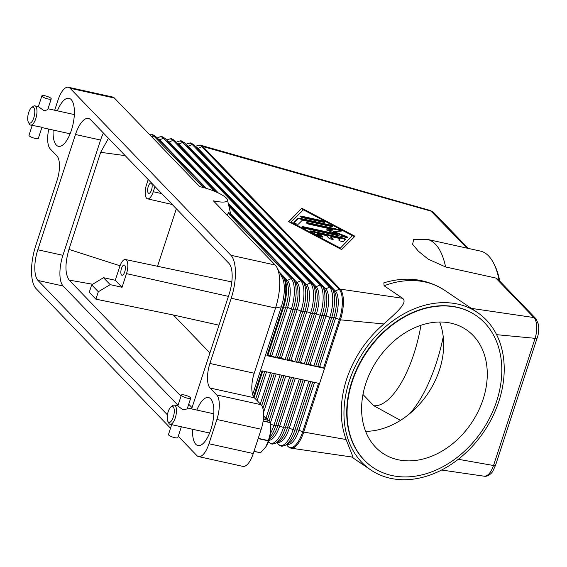 <?xml version="1.0" encoding="UTF-8"?>
<svg xmlns="http://www.w3.org/2000/svg" width="567" height="567" viewBox="0 0 567 567"><rect width="100%" height="100%" fill="white"/><g stroke="black" fill="none" stroke-linecap="round" stroke-linejoin="round"><path stroke-width="0.85" d="M114.385 98.041L199.704 186.628A21.971 5.039 -161.9 0 1 227.445 199.839A21.971 5.039 -161.9 0 1 213.383 200.838L275.215 265.037L230.904 255.263L70.081 88.261L114.385 98.041A19.675 7.591 -77.6 0 0 112.677 97.028L68.366 87.254A19.675 7.591 102.4 0 1 70.081 88.261M228.664 212.59L229.139 212.76L228.664 212.59L227.083 215.063M253.534 396.652L261.975 370.825L319.575 383.533L324.537 368.366L295.733 362.008A1.637 0.376 -161.9 0 1 294.72 361.696L290.935 360.208A1.637 0.376 18.1 0 0 289.113 359.804L286.937 359.981L302.799 311.446A1.637 0.376 -161.9 0 1 301.998 311.361A1.637 0.376 -161.9 0 1 300.985 311.042A24.246 9.355 -77.6 0 0 300.765 280.778L297.002 282.508L230.549 213.511L230.719 214.489M54.687 110.239L58.004 100.104A19.675 7.591 102.4 0 1 64.007 89.097A19.675 7.591 102.4 0 1 68.366 87.254M353.092 457.186L346.097 439.531C339.513 421.246 339.676 401.152 346.586 379.259C353.964 357.437 366.395 339.002 383.873 323.963L340.398 319.831L324.537 368.366A1.637 0.376 -161.9 0 1 323.516 368.054L319.731 366.558A1.637 0.376 18.1 0 0 317.917 366.154L315.734 366.339A1.637 0.376 -161.9 0 1 314.933 366.247A1.637 0.376 -161.9 0 1 313.92 365.935L310.135 364.439A1.637 0.376 18.1 0 0 308.313 364.042L306.137 364.22A1.637 0.376 -161.9 0 1 305.337 364.127A1.637 0.376 -161.9 0 1 304.316 363.816L300.531 362.32A1.637 0.376 18.1 0 0 298.717 361.923L296.534 362.1A1.637 0.376 -161.9 0 1 295.733 362.008L276.533 357.777A1.637 0.376 -161.9 0 1 275.519 357.465L271.735 355.97A1.637 0.376 18.1 0 0 269.913 355.566L267.737 355.743A1.637 0.376 -161.9 0 1 266.937 355.658L282.798 307.123A1.637 0.376 -161.9 0 0 283.599 307.208A24.246 9.355 -77.6 0 0 283.968 277.653A24.246 9.355 -77.6 0 0 283.38 276.937A1.637 1.467 136.1 0 0 282.579 276.42L280.424 274.18M286.937 359.981A1.637 0.376 -161.9 0 1 286.137 359.896A1.637 0.376 -161.9 0 1 285.116 359.577L281.331 358.089A1.637 0.376 18.1 0 0 279.517 357.685L277.334 357.862A1.637 0.376 -161.9 0 1 276.533 357.777L266.937 355.658M252.648 394.526L281.324 306.797A24.594 9.49 -77.6 0 0 282.352 277.887L276.965 267.546A34.431 13.289 -77.6 0 0 275.215 265.037M467.031 248.14L430.431 210.527L433.599 212.434A4.919 4.394 136.1 0 0 433.592 212.419A4.919 4.394 136.1 0 0 433.287 212.136A4.919 4.394 136.1 0 0 431.537 211.285L202.837 146.513A24.594 9.49 -77.6 0 0 200.909 145.308A24.594 9.49 -77.6 0 0 200.697 145.251C200.413 144.833 198.996 145.095 196.444 146.031L195.594 146.513M383.873 323.963C396.957 311.978 408.169 302.757 402.598 298.285L340.179 289.127L202.837 146.513A1.637 1.467 136.1 0 0 201.824 146.633A24.246 9.355 -77.6 0 0 196.444 146.031M402.598 298.285L384.079 285.754L383.859 282.82C406.128 276.164 426.419 278.673 444.726 290.354A95.086 72.25 -55.9 0 0 384.079 285.754M496.593 334.672L535.099 338.329C537.339 330.717 537.374 324.381 535.205 319.32L533.873 317.548A4.919 4.394 -43.9 0 1 535.624 318.399A4.919 4.394 -43.9 0 1 535.928 318.689L498.308 279.616L495.82 278.036L533.873 317.548L471.354 308.377M495.82 278.036L445.605 266.958L428.205 259.162L418.474 251.287L412.606 244.306L413.683 239.352L427.199 239.352A95.086 36.692 -77.6 0 1 445.605 266.958M288.49 221.569L301.807 208.224L354.956 236.233L341.632 249.572L288.49 221.569M458.278 459.298L493.531 465.507L535.099 338.329A4.919 1.127 18.1 0 0 536.899 338.279A4.919 1.127 18.1 0 0 537.126 338.067C538.452 334.991 538.933 330.511 538.558 324.629L535.935 318.704A4.919 4.394 -43.9 0 1 535.943 318.697A4.919 4.394 -43.9 0 1 536.091 318.86M301.807 208.224L288.759 221.711M354.488 236.694L301.609 208.833M339.902 248.594L352.398 235.666L303.345 209.811L291.048 222.129L290.85 222.739L339.902 248.594L352.398 235.666M291.048 222.129L340.101 247.985M323.516 368.054L339.385 319.519A1.637 0.376 -161.9 0 0 340.398 319.831A24.594 9.49 -77.6 0 0 340.179 289.127A1.637 1.467 136.1 0 0 339.165 289.248L201.824 146.633L198.06 148.37A21.659 8.356 -77.6 0 0 196.352 147.3M346.097 439.531L303.714 432.068A1.637 0.376 -161.9 0 1 302.7 431.756A24.246 9.355 102.4 0 1 287.816 446.342A1.637 1.467 -43.9 0 0 287.937 446.484L290.758 448.128A24.594 9.49 -77.6 0 0 291.027 448.178A24.594 9.49 -77.6 0 0 303.714 432.068L319.575 383.533M498.882 401.301A95.086 72.25 -55.9 0 1 370.79 469.944A95.086 72.25 -55.9 0 1 349.293 381.095A95.086 72.25 -55.9 0 1 477.386 312.452A95.086 72.25 -55.9 0 1 498.882 401.301M499.789 281.161A93.449 36.061 -77.6 0 0 494.374 264.626L493.474 262.904A95.086 36.692 102.4 0 1 499.13 280.474M427.199 239.352L480.369 251.082A95.086 36.692 102.4 0 1 493.474 262.904M484.14 476.202L484.204 476.209C488.882 477.102 492.829 471.553 492.879 471.099L495.551 465.245A4.919 1.127 18.1 0 1 495.331 465.457A4.919 1.127 18.1 0 1 493.531 465.507C490.873 472.85 487.677 476.4 483.942 476.16M372.803 467.35A91.811 69.762 -55.9 0 1 372.625 467.229A91.811 69.762 -55.9 0 1 351.873 381.449A91.811 69.762 -55.9 0 1 475.55 315.174A91.811 69.762 -55.9 0 1 475.727 315.287M496.657 401.195A91.811 69.762 -55.9 0 1 372.98 467.47A91.811 69.762 -55.9 0 1 352.227 381.683A91.811 69.762 -55.9 0 1 475.904 315.408A91.811 69.762 -55.9 0 1 496.657 401.195M365.793 383.519A74.561 56.657 -55.9 0 1 466.237 329.689A74.561 56.657 -55.9 0 1 483.091 399.359A74.561 56.657 -55.9 0 1 382.647 453.189A74.561 56.657 -55.9 0 1 365.793 383.519M365.63 431.359A74.561 56.657 124.1 0 0 439.489 369.847A74.561 56.657 124.1 0 0 439.645 322.006M154.961 186.564L153.274 191.731A10.858 4.189 102.4 0 1 147.54 198.819A10.858 4.189 102.4 0 1 146.513 184.707L148.2 179.541M151.524 189.917A5.245 2.027 102.4 0 1 148.76 193.347A5.245 2.027 102.4 0 1 148.256 186.522A5.245 2.027 102.4 0 1 151.02 183.098A5.245 2.027 102.4 0 1 151.524 189.917M157.534 266.284L176.337 208.755M400.486 420.36L373.802 405.731A78.99 30.483 -77.6 0 0 413.882 353.907A78.99 30.483 -77.6 0 0 420.941 325.281M103.499 277.695L91.691 284.868L89.267 292.274L95.908 299.163L98.325 291.757L110.189 284.641L103.499 277.695L115.278 280.268L119.743 266.618A10.858 4.189 102.4 0 1 125.449 259.523A10.858 4.189 102.4 0 1 126.505 273.634L122.04 287.285L115.278 280.268M91.691 284.868L98.325 291.757M122.04 287.285L110.189 284.641M121.487 268.425A5.245 2.027 102.4 0 1 124.251 265.002A5.245 2.027 102.4 0 1 124.754 271.82A5.245 2.027 102.4 0 1 121.99 275.25A5.245 2.027 102.4 0 1 121.487 268.425M218.99 325.189L173.374 315.011L95.908 299.163M209.918 352.957L173.374 315.011M373.802 405.731L362.972 394.49M180.993 396.213L69.174 280.098L92.69 284.258M192.036 407.673L188.726 404.236M311.751 231.081L342.418 237.849A2.459 0.567 -161.9 0 1 345.523 239.409A2.459 0.567 -161.9 0 1 345.48 239.465L343.432 241.521A2.459 0.567 -161.9 0 1 340.824 241.188A2.459 0.567 -161.9 0 1 338.797 239.933A2.459 0.567 -161.9 0 1 338.832 239.876L340.115 238.594L330.83 236.545L333.127 238.934A2.459 0.567 -161.9 0 1 333.247 239.203A2.459 0.567 -161.9 0 1 331.213 239.125A2.459 0.567 -161.9 0 1 328.697 237.956L326.401 235.567L317.116 233.519L322.226 236.212A2.459 0.567 -161.9 0 1 323.027 236.949A2.459 0.567 -161.9 0 1 321.581 237.006A2.459 0.567 -161.9 0 1 319.157 236.163L310.978 231.853A2.459 0.567 -161.9 0 1 310.177 231.116A2.459 0.567 -161.9 0 1 311.751 231.081L311.552 231.69A2.459 0.567 18.1 0 0 310.489 231.549M321.581 220.598A2.459 0.567 -161.9 0 1 324.678 222.158A2.459 0.567 -161.9 0 1 323.112 222.193L303.182 217.792A2.459 0.567 -161.9 0 1 300.078 216.233A2.459 0.567 -161.9 0 1 301.651 216.204L321.581 220.598L321.383 221.208L301.453 216.814A2.459 0.567 18.1 0 0 300.39 216.672M299.596 218.26L329.753 224.908A2.459 0.567 -161.9 0 1 332.857 226.467A2.459 0.567 -161.9 0 1 331.284 226.502L302.409 220.131L298.469 224.078A2.459 0.567 -161.9 0 1 295.854 223.752A2.459 0.567 -161.9 0 1 293.826 222.498A2.459 0.567 -161.9 0 1 293.862 222.441L298.065 218.231A2.459 0.567 -161.9 0 1 299.596 218.26L299.404 218.862A2.459 0.567 18.1 0 0 297.866 218.841L293.947 222.767M337.627 234.284L326.153 229.876L333.035 229.515L309.462 224.312A2.459 0.567 -161.9 0 1 306.357 222.753A2.459 0.567 -161.9 0 1 307.931 222.725L338.336 229.437A2.459 0.567 -161.9 0 1 341.44 230.996A2.459 0.567 -161.9 0 1 341.022 231.159L333.708 231.542L345.913 236.233A2.459 0.567 -161.9 0 1 347.571 237.353A2.459 0.567 -161.9 0 1 345.998 237.389L305.103 228.366A2.459 0.567 -161.9 0 1 302.005 226.807A2.459 0.567 -161.9 0 1 303.572 226.772L337.627 234.284L337.429 234.894L303.373 227.381A2.459 0.567 18.1 0 0 302.31 227.239M345.204 239.742A2.459 0.567 18.1 0 0 342.22 238.452L311.552 231.69M322.517 237.119A2.459 0.567 18.1 0 0 322.028 236.822L316.918 234.128L317.116 233.519M332.772 239.373L330.632 237.155L330.83 236.545M340.115 238.594L338.91 240.202M324.175 222.328A2.459 0.567 18.1 0 0 321.383 221.208M332.347 226.637A2.459 0.567 18.1 0 0 329.555 225.517L299.404 218.862M347.061 237.523A2.459 0.567 18.1 0 0 345.714 236.843L333.509 232.151L333.708 231.542M340.937 231.166A2.459 0.567 18.1 0 0 338.138 230.039L307.732 223.334A2.459 0.567 18.1 0 0 306.669 223.192M333.035 229.515L332.836 230.124L327.52 230.4M69.174 280.098C64.964 273.918 64.886 263.683 68.947 249.395L100.678 152.325L125.172 155.634M68.947 249.395L120.027 265.788M100.678 152.325L108.474 138.284M253.272 453.529L208.961 443.748A19.675 7.591 102.4 0 1 202.958 454.755A19.675 7.591 102.4 0 1 198.599 456.598L242.903 466.379A19.675 7.591 -77.6 0 0 247.269 464.536A19.675 7.591 -77.6 0 0 253.272 453.529L261.203 429.262A19.675 7.591 -77.6 0 0 263.612 414.527A19.675 7.591 -77.6 0 0 261.026 404.696L254.385 397.807A19.675 7.591 102.4 0 1 251.798 387.977A19.675 7.591 102.4 0 1 254.207 373.242L275.527 308.023A34.431 13.289 -77.6 0 0 279.744 282.238A34.431 13.289 -77.6 0 0 276.965 267.546M230.904 255.263A34.431 13.289 102.4 0 1 235.44 272.465A34.431 13.289 102.4 0 1 231.216 298.249L275.527 308.023L281.324 306.797L282.798 307.123A24.594 9.49 102.4 0 0 282.579 276.42L281.459 276.172M170.532 428.227L36.061 288.589A34.431 13.289 102.4 0 1 31.525 271.387A34.431 13.289 102.4 0 1 35.749 245.61L57.061 180.391A19.675 7.591 -77.6 0 0 59.478 165.656A19.675 7.591 -77.6 0 0 56.884 155.826L50.25 148.93A19.675 7.591 102.4 0 1 47.656 139.106A19.675 7.591 102.4 0 1 48.79 129.085M103.435 133.054A24.594 9.49 -77.6 0 0 100.586 140.042L62.916 255.313A24.594 9.49 -77.6 0 0 63.135 286.016L178.024 405.313M167.428 414.846L38.024 280.481A24.594 9.49 102.4 0 1 37.805 249.778L75.482 134.499A24.594 9.49 102.4 0 1 88.438 118.439A24.594 9.49 102.4 0 1 90.578 119.701L228.94 263.379A24.594 9.49 102.4 0 1 229.16 294.082L191.625 408.913M178.258 436.25L196.884 455.592A19.675 7.591 102.4 0 0 198.599 456.598M254.207 373.242L209.903 363.468A19.675 7.591 -77.6 0 0 207.487 378.203A19.675 7.591 -77.6 0 0 210.081 388.026L254.385 397.807M261.026 404.696L216.714 394.923A19.675 7.591 102.4 0 1 219.309 404.753A19.675 7.591 102.4 0 1 216.892 419.481L261.203 429.262M208.961 443.748L216.892 419.481M216.714 394.923L210.081 388.026M57.366 110.827A24.594 9.49 102.4 0 1 69.039 98.297A24.594 9.49 102.4 0 1 71.399 130.261A24.594 9.49 102.4 0 1 58.444 146.321A24.594 9.49 102.4 0 1 53.128 130.041M196.855 410.069A24.594 9.49 102.4 0 1 208.521 397.531A24.594 9.49 102.4 0 1 210.881 429.495A24.594 9.49 102.4 0 1 197.926 445.556A24.594 9.49 102.4 0 1 192.617 429.276M209.903 363.468L231.216 298.249M258.148 438.596L268.333 440.842A18.853 7.279 -77.6 0 0 268.375 440.722A18.853 7.279 -77.6 0 0 268.411 440.594L270.679 431.912A16.393 6.329 102.4 0 1 268.886 440.205A16.393 6.329 102.4 0 1 265.824 446.924A16.393 6.329 102.4 0 1 265.725 447.079L265.824 446.931M253.973 451.375L260.444 452.799A18.853 7.279 -77.6 0 0 260.558 452.749L265.725 447.079L268.333 440.842M263.584 416.228L267.546 418.637L267.206 420.232M263.131 421.061L270.388 422.663L270.693 424.86A16.393 6.329 102.4 0 1 270.679 431.912L270.388 422.663A18.853 7.279 -77.6 0 0 270.36 422.465L263.152 420.877M270.36 422.465L269.587 420.757L263.386 419.013M263.499 417.744L267.546 418.637M260.558 452.749L253.995 451.304M268.411 440.594L258.233 438.348M171.05 406.822L172.588 405.632A9.837 3.799 102.4 0 1 174.331 405.093A9.837 3.799 102.4 0 1 175.274 417.886A9.837 3.799 102.4 0 1 170.093 424.307A9.837 3.799 102.4 0 1 168.739 423.088L167.839 421.359A8.2 3.161 102.4 0 1 168.179 411.727A8.2 3.161 102.4 0 1 171.05 406.822A8.2 3.161 102.4 0 1 174.069 408.665A8.2 3.161 102.4 0 1 173.289 417.028A8.2 3.161 102.4 0 1 167.839 421.359M190.718 398.14L187.188 408.942L182.801 409.757L177.84 405.887L181.369 395.086A4.919 1.127 -161.9 0 1 185.437 395.256A4.919 1.127 -161.9 0 1 190.469 397.595A4.919 1.127 -161.9 0 1 190.718 398.14A4.919 1.127 -161.9 0 1 186.642 397.97A4.919 1.127 -161.9 0 1 181.61 395.638A4.919 1.127 -161.9 0 1 181.369 395.086M170.093 424.307L209.599 433.025M171.702 424.662L168.477 434.52A4.919 1.127 18.1 0 0 168.718 435.073A4.919 1.127 18.1 0 0 173.757 437.412A4.919 1.127 18.1 0 0 177.825 437.575L181.348 426.795M31.561 107.588L33.099 106.398A9.837 3.799 102.4 0 1 34.842 105.859A9.837 3.799 102.4 0 1 35.785 118.645A9.837 3.799 102.4 0 1 30.604 125.073A9.837 3.799 102.4 0 1 29.25 123.847L28.35 122.125A8.2 3.161 102.4 0 1 28.69 112.493A8.2 3.161 102.4 0 1 31.561 107.588A8.2 3.161 102.4 0 1 34.58 109.431A8.2 3.161 102.4 0 1 33.8 117.794A8.2 3.161 102.4 0 1 28.35 122.125M30.604 125.073L41.561 127.171M51.228 98.906L47.699 109.707L44.219 110.806L38.35 106.646L41.88 95.851A4.919 1.127 -161.9 0 1 45.948 96.021A4.919 1.127 -161.9 0 1 50.98 98.353A4.919 1.127 -161.9 0 1 51.228 98.906A4.919 1.127 -161.9 0 1 47.153 98.736A4.919 1.127 -161.9 0 1 42.121 96.404A4.919 1.127 -161.9 0 1 41.88 95.851M32.213 125.427L28.988 135.286A4.919 1.127 18.1 0 0 29.229 135.839A4.919 1.127 18.1 0 0 34.268 138.171A4.919 1.127 18.1 0 0 38.336 138.341L41.866 127.554M318.534 383.299L302.7 431.756L298.908 430.261A1.637 0.376 18.1 0 0 297.895 429.949A1.637 0.376 18.1 0 0 297.094 429.864L294.918 430.041A1.637 0.376 -161.9 0 1 294.117 429.949A1.637 0.376 -161.9 0 1 293.096 429.637A24.246 9.355 102.4 0 1 278.213 444.23L276.675 442.629M310.751 381.584L294.918 430.041A24.246 9.355 102.4 0 1 285.414 445.237C282.855 446.172 281.438 446.427 281.161 446.009L278.333 444.372A1.637 1.467 -43.9 0 1 278.213 444.23L276.951 442.473M277.334 357.862L293.203 309.327A24.246 9.355 -77.6 0 0 293.571 279.772A24.246 9.355 -77.6 0 0 292.983 279.056A1.637 1.467 136.1 0 0 291.162 278.659L228.147 213.22M155.642 136.449A1.637 1.467 136.1 0 0 153.82 136.045L151.857 136.952M203.411 187.542L153.82 136.045A24.246 9.355 -77.6 0 0 149.844 134.861M206.36 188.386L159.66 139.9A1.637 1.467 -43.9 0 1 159.121 140.042M165.238 138.568A1.637 1.467 136.1 0 0 163.424 138.164L159.66 139.9A21.659 8.356 -77.6 0 0 157.952 138.83M285.116 359.577L300.985 311.042L297.193 309.554A1.637 0.376 18.1 0 0 296.18 309.242A1.637 0.376 18.1 0 0 295.379 309.15L293.203 309.327A1.637 0.376 -161.9 0 1 292.402 309.242A1.637 0.376 -161.9 0 1 291.381 308.93A24.246 9.355 -77.6 0 0 291.162 278.659L287.398 280.389L279.248 271.926M275.519 357.465L291.381 308.93L287.597 307.434A21.659 8.356 -77.6 0 0 287.398 280.389A1.637 1.467 -43.9 0 1 285.846 280.261M271.735 355.97L287.597 307.434A1.637 0.376 18.1 0 0 286.576 307.123A1.637 0.376 18.1 0 0 285.775 307.03A21.659 8.356 -77.6 0 0 286.108 280.622L280.048 273.457M269.913 355.566L285.775 307.03L283.599 307.208L267.737 355.743M214.645 191.348L163.424 138.164A24.246 9.355 -77.6 0 0 158.044 137.561L157.194 138.036M296.534 362.1L312.403 313.565A1.637 0.376 -161.9 0 1 311.602 313.473A1.637 0.376 -161.9 0 1 310.581 313.161L306.797 311.673A1.637 0.376 18.1 0 0 305.776 311.354A1.637 0.376 18.1 0 0 304.975 311.269L302.799 311.446A24.246 9.355 -77.6 0 0 303.168 281.891A24.246 9.355 -77.6 0 0 302.58 281.175A1.637 1.467 136.1 0 0 300.765 280.778L228.87 206.126M281.331 358.089L297.193 309.554A21.659 8.356 -77.6 0 0 297.002 282.508A1.637 1.467 -43.9 0 1 295.45 282.38M279.517 357.685L295.379 309.15A21.659 8.356 -77.6 0 0 295.712 282.742L292.863 278.914L229.061 212.66M174.842 140.68A1.637 1.467 136.1 0 0 173.02 140.283L169.257 142.012A21.659 8.356 -77.6 0 0 167.556 140.949M218.366 193.007L169.257 142.012A1.637 1.467 -43.9 0 1 168.406 142.161M294.72 361.696L310.581 313.161A24.246 9.355 -77.6 0 0 310.362 282.89L173.02 140.283A24.246 9.355 -77.6 0 0 167.648 139.673L166.79 140.155M306.137 364.22L321.999 315.684A1.637 0.376 -161.9 0 1 321.198 315.592A1.637 0.376 -161.9 0 1 320.185 315.28L316.393 313.785A1.637 0.376 18.1 0 0 315.38 313.473A1.637 0.376 18.1 0 0 314.579 313.388L312.403 313.565A24.246 9.355 -77.6 0 0 312.771 284.003A24.246 9.355 -77.6 0 0 312.183 283.294A1.637 1.467 136.1 0 0 310.362 282.89L306.598 284.627L228.218 203.234M290.935 360.208L306.797 311.673A21.659 8.356 -77.6 0 0 306.598 284.627A1.637 1.467 -43.9 0 1 305.046 284.499M289.113 359.804L304.975 311.269A21.659 8.356 -77.6 0 0 305.308 284.861L302.466 281.034L228.423 204.155M184.438 142.799A1.637 1.467 136.1 0 0 182.624 142.402L178.86 144.131A21.659 8.356 -77.6 0 0 177.152 143.068M304.316 363.816L320.185 315.28A24.246 9.355 -77.6 0 0 319.965 285.01L316.202 286.746L178.86 144.131A1.637 1.467 -43.9 0 1 178.003 144.28M315.734 366.339L331.603 317.803A1.637 0.376 -161.9 0 1 330.802 317.711A1.637 0.376 -161.9 0 1 329.781 317.4L325.997 315.904A1.637 0.376 18.1 0 0 324.976 315.592A1.637 0.376 18.1 0 0 324.175 315.507L321.999 315.684A24.246 9.355 -77.6 0 0 322.368 286.122A24.246 9.355 -77.6 0 0 321.78 285.414A1.637 1.467 136.1 0 0 319.965 285.01L182.624 142.402A24.246 9.355 -77.6 0 0 177.244 141.793L176.394 142.274M300.531 362.32L316.393 313.785A21.659 8.356 -77.6 0 0 316.202 286.746A1.637 1.467 -43.9 0 1 314.65 286.618M298.717 361.923L314.579 313.388A21.659 8.356 -77.6 0 0 314.912 286.98L312.063 283.153L174.721 140.538L171.9 138.901C171.617 138.483 170.199 138.738 167.648 139.673M194.042 144.918A1.637 1.467 136.1 0 0 192.22 144.514L188.457 146.251A21.659 8.356 -77.6 0 0 186.756 145.18M313.92 365.935L329.781 317.4A24.246 9.355 -77.6 0 0 329.562 287.129L325.798 288.865L188.457 146.251A1.637 1.467 -43.9 0 1 187.606 146.399M319.731 366.558L335.593 318.023A21.659 8.356 -77.6 0 0 335.402 290.977L339.165 289.248A24.246 9.355 -77.6 0 1 339.385 319.519L335.593 318.023A1.637 0.376 18.1 0 0 334.58 317.711A1.637 0.376 18.1 0 0 333.779 317.619L331.603 317.803A24.246 9.355 -77.6 0 0 331.971 288.242A24.246 9.355 -77.6 0 0 331.383 287.533A1.637 1.467 136.1 0 0 329.562 287.129L192.22 144.514A24.246 9.355 -77.6 0 0 186.848 143.912L185.99 144.394M310.135 364.439L325.997 315.904A21.659 8.356 -77.6 0 0 325.798 288.865A1.637 1.467 -43.9 0 1 324.246 288.738M308.313 364.042L324.175 315.507A21.659 8.356 -77.6 0 0 324.508 289.099L321.666 285.272L184.325 142.657L181.497 141.013C181.22 140.595 179.796 140.857 177.244 141.793M333.85 290.857A1.637 1.467 -43.9 0 0 335.402 290.977L198.06 148.37A1.637 1.467 -43.9 0 1 197.203 148.519M317.917 366.154L333.779 317.619A21.659 8.356 -77.6 0 0 334.112 291.211L331.263 287.391L193.921 144.776L191.1 143.132C190.817 142.714 189.399 142.976 186.848 143.912M270.537 372.71L260.317 403.966M266.547 371.832L257.127 400.649M264.732 371.435L255.674 399.14M262.755 370.995L254.094 397.474M280.133 374.83L266.164 417.567M276.15 373.951L263.535 412.528M274.329 373.547L262.911 408.495M272.351 373.114L261.727 405.618M289.737 376.949L273.896 425.399A24.246 9.355 102.4 0 1 270.48 433.457M299.333 379.068L283.5 427.518L279.708 426.023A1.637 0.376 18.1 0 0 278.695 425.711A1.637 0.376 18.1 0 0 277.894 425.626L275.718 425.803A1.637 0.376 -161.9 0 1 274.917 425.718A1.637 0.376 -161.9 0 1 273.896 425.399L270.587 424.095M285.747 376.07L270.431 422.932M283.932 375.666L269.219 420.679M281.955 375.234L267.241 420.239M291.551 377.353L275.718 425.803A24.246 9.355 102.4 0 1 269.523 438.043M268.319 441.821L268.737 442.253A1.637 1.467 -43.9 0 1 268.616 442.111L268.326 441.806M308.937 381.187L293.096 429.637L289.312 428.142A1.637 0.376 18.1 0 0 288.291 427.83A1.637 0.376 18.1 0 0 287.49 427.745L285.314 427.922A1.637 0.376 -161.9 0 1 284.514 427.83A1.637 0.376 -161.9 0 1 283.5 427.518A24.246 9.355 102.4 0 1 268.616 442.111L268.347 441.736M293.529 377.785L277.894 425.626A21.659 8.356 102.4 0 1 269.403 439.198L269.162 439.34M295.35 378.189L279.708 426.023A21.659 8.356 102.4 0 1 268.871 440.247M301.155 379.465L285.314 427.922A24.246 9.355 102.4 0 1 275.81 443.118C273.259 444.053 271.841 444.315 271.558 443.897L268.737 442.253M303.132 379.904L287.49 427.745A21.659 8.356 102.4 0 1 278.999 441.317L275.81 443.118M304.947 380.308L289.312 428.142A21.659 8.356 102.4 0 1 277.49 442.168M286.548 444.592L287.937 446.484M312.729 382.023L297.094 429.864A21.659 8.356 102.4 0 1 288.603 443.437L285.414 445.237M314.543 382.42L298.908 430.261A21.659 8.356 102.4 0 1 287.086 444.287M495.558 465.238L537.126 338.067A4.919 1.127 18.1 0 0 537.133 338.031M153.274 191.731L161.765 193.623M409.728 413.648A95.086 36.692 -77.6 0 0 436.328 362.958A95.086 36.692 -77.6 0 0 443.245 336.841M126.505 273.634L228.409 296.371M342.418 237.849L342.22 238.452M322.226 236.212L322.028 236.822M333.127 238.934L332.992 239.359M301.651 216.204L301.453 216.814M329.753 224.908L329.555 225.517M298.065 218.231L297.866 218.841M303.572 226.772L303.373 227.381M345.913 236.233L345.714 236.843M338.336 229.437L338.138 230.039M307.931 222.725L307.732 223.334M38.024 280.481L63.135 286.016M75.482 134.499L100.586 140.042M37.805 249.778L62.916 255.313M278.333 444.372L276.668 442.636M227.445 199.839L230.62 213.816M149.823 134.833L152.7 134.662L155.521 136.307L205.403 188.102M158.044 137.561C160.603 136.619 162.02 136.364 162.297 136.782L165.125 138.426L217.133 192.433M303.005 282.394L228.664 205.204M215.786 191.83L167.563 141.757M312.601 284.514L177.159 143.876M322.205 286.633L186.763 145.995M433.592 212.419L468.25 248.41M331.801 288.752L196.359 148.107M370.79 469.944L351.618 456.974M430.502 210.548L200.909 145.308M484.211 476.209L441.601 470.029M477.386 312.452L444.726 290.354M372.98 467.47L372.625 467.229M475.904 315.408L475.55 315.174M147.54 198.819L172.255 204.517M125.449 259.523L231.818 281.934M291.027 448.178L353.128 457.186M174.331 405.093L177.84 405.873M187.493 407.999L213.837 413.811M41.83 127.547L70.11 133.791M34.842 105.859L38.35 106.639M48.004 108.765L74.348 114.577"/></g></svg>

